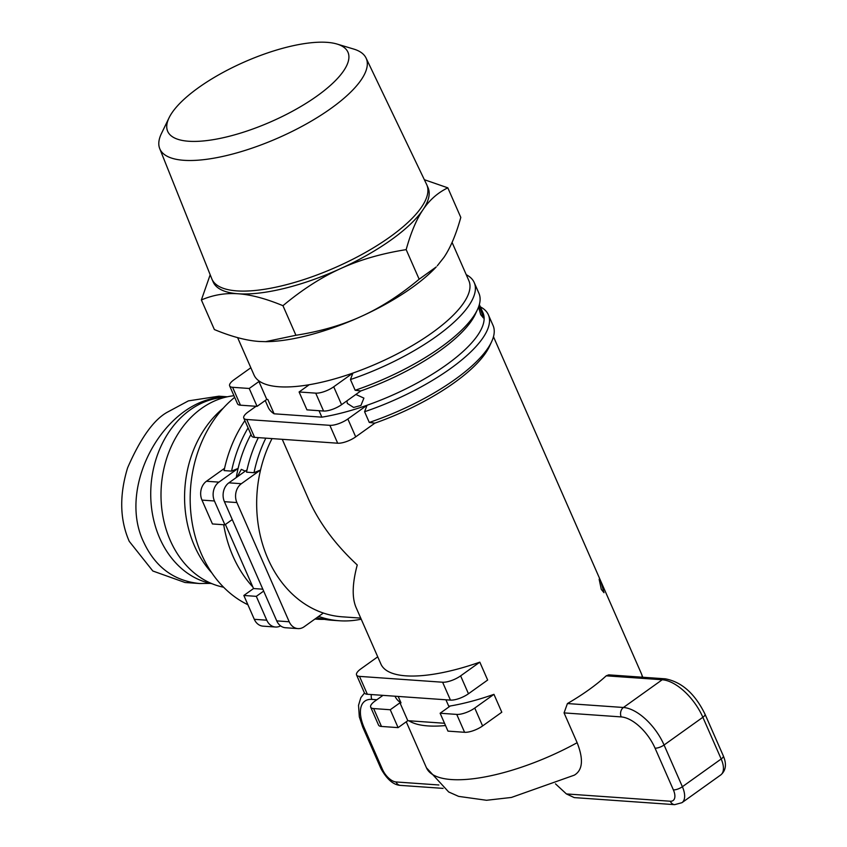 <?xml version="1.0" encoding="UTF-8"?>
<svg xmlns="http://www.w3.org/2000/svg" width="847" height="847" viewBox="0 0 847 847"><rect width="100%" height="100%" fill="white"/><g stroke="black" fill="none" stroke-linecap="round" stroke-linejoin="round"><path stroke-width="1.27" d="M327.006 42.35A98.443 32.705 156.3 0 1 337.042 44.055A98.443 32.705 156.3 0 1 310.214 100.677A98.443 32.705 156.3 0 1 188.659 141.248A98.443 32.705 156.3 0 1 169.072 117.786A98.443 32.705 156.3 0 1 236.112 65.78A98.443 32.705 156.3 0 1 327.006 42.35M169.072 117.786L161.47 133.455A112.683 37.427 -23.7 0 0 159.723 148.627A112.683 37.427 -23.7 0 0 183.884 160.305A112.683 37.427 -23.7 0 0 306.73 123.736A112.683 37.427 -23.7 0 0 366.063 58.051A112.683 37.427 -23.7 0 0 353.718 49.062L337.042 44.055M366.063 58.051L426.613 184.424A117.32 38.973 156.3 0 1 426.793 184.815A117.32 38.973 156.3 0 1 390.001 236.927A117.32 38.973 156.3 0 1 236.927 290.892A117.32 38.973 156.3 0 1 211.93 279.129A117.32 38.973 156.3 0 1 211.771 278.727L159.723 148.627M211.93 279.129L213.2 282.009A117.32 38.973 -23.7 0 0 238.187 293.771A117.32 38.973 -23.7 0 0 340.589 268.605A117.32 38.973 -23.7 0 0 391.272 239.807A117.32 38.973 -23.7 0 0 423.024 209.685C416.502 219.299 410.88 232.618 406.168 249.632C381.679 253.497 359.816 259.817 340.589 268.605C321.331 277.329 302.114 289.695 282.951 305.693C265.842 298.61 250.924 294.64 238.187 293.771C225.44 292.85 213.169 294.904 201.374 299.954L210.183 274.777M265.545 341.669L295.931 335.274C320.335 331.431 342.199 325.11 361.521 316.291C380.864 307.514 400.07 295.158 419.159 279.214L436.237 266.932A117.32 38.973 156.3 0 1 361.521 316.291A117.32 38.973 156.3 0 1 265.979 341.669L259.118 341.457C246.329 340.579 231.411 336.608 214.365 329.547L201.374 299.954M424.347 179.702L447.819 187.833C437.783 192.714 429.514 199.998 423.024 209.685A117.32 38.973 -23.7 0 0 428.053 187.695L426.793 184.815M437.285 265.81L443.955 257.361C450.498 247.695 456.11 234.375 460.8 217.414L447.819 187.833M237.615 337.614L254.015 374.988A117.32 38.973 -23.7 0 0 259.987 381.616A117.32 38.973 -23.7 0 0 279.012 386.761A117.32 38.973 -23.7 0 0 307.726 384.972A117.32 38.973 -23.7 0 0 352.913 373.072A117.32 38.973 -23.7 0 0 432.086 332.797A117.32 38.973 -23.7 0 0 468.867 280.675L452.076 242.422M307.726 384.972L308.795 385.046L299.097 391.97L306.942 409.853L323.565 411.028A13.806 4.584 -23.7 0 0 341.574 404.675L333.718 386.793A13.806 4.584 156.3 0 1 315.719 393.146L323.565 411.028M258.928 381.542L266.773 399.424L257.075 406.359L249.23 388.477L258.928 381.542L259.987 381.616M265.227 400.525L268.139 407.174A117.32 38.973 -23.7 0 0 274.11 413.802L267.832 399.498L266.773 399.424M274.11 413.802L321.86 417.158A117.32 38.973 -23.7 0 0 367.047 405.258A117.32 38.973 -23.7 0 0 446.21 364.983A117.32 38.973 -23.7 0 0 483.002 312.861L479.349 304.539M319.023 410.71L321.86 417.158M257.075 406.359L240.453 405.184L232.607 387.301L249.23 388.477M360.769 390.954L355.158 390.266L350.446 379.541A121.46 40.349 -23.7 0 0 436.152 336.545A121.46 40.349 -23.7 0 0 474.225 282.58L478.936 293.316A121.46 40.349 156.3 0 1 477.528 309.451L475.347 314.142A117.32 38.973 156.3 0 1 439.932 350.679A117.32 38.973 156.3 0 1 360.769 390.954L341.574 404.675M479.19 305.111L483.372 317.932L480.683 314.629L478.555 306.995M355.867 394.458L363.903 398.111L360.938 405.448L353.623 407.449L347.323 403.437L346.921 400.853M350.446 379.541L352.913 373.072L333.718 386.793M474.225 282.58A121.46 40.349 -23.7 0 0 466.242 274.682M477.528 309.451A121.46 40.349 156.3 0 1 440.853 347.27A121.46 40.349 156.3 0 1 355.158 390.266M364.581 411.727A121.46 40.349 -23.7 0 0 450.276 368.731A121.46 40.349 -23.7 0 0 488.359 314.766L493.07 325.502A121.46 40.349 156.3 0 1 491.652 341.637L489.481 346.328A117.32 38.973 156.3 0 1 374.893 423.14L369.281 422.452L364.581 411.727L367.047 405.258L347.852 418.979A13.806 4.584 156.3 0 1 329.843 425.332L337.688 443.214A13.806 4.584 -23.7 0 0 355.698 436.861L347.852 418.979M488.359 314.766A121.46 40.349 -23.7 0 0 480.365 306.868M232.607 387.301A13.806 4.584 156.3 0 1 229.664 385.925L237.509 403.797A13.806 4.584 -23.7 0 0 240.453 405.184M374.893 423.14L355.698 436.861M491.652 341.637A121.46 40.349 156.3 0 1 369.281 422.452M479.815 662.153L460.62 675.874A13.806 4.584 156.3 0 1 442.61 682.227L450.456 700.109A13.806 4.584 -23.7 0 0 468.465 693.757L487.66 680.035L479.815 662.153A117.32 38.973 -23.7 0 1 405.904 675.842A117.32 38.973 -23.7 0 1 380.917 664.069L356.015 607.352C351.897 597.59 352.31 583.467 357.243 564.97C335.168 544.42 318.917 522.451 308.477 499.063L282.252 439.318M272.035 438.598A117.32 93.541 94 0 0 260.537 469.99A117.32 93.541 94 0 0 323.342 613.037A117.32 93.541 94 0 0 342.103 616.807L360.737 618.109M445.522 725.551A117.32 38.973 156.3 0 1 427.883 725.911A117.32 38.973 156.3 0 1 408.857 720.765L407.799 720.691L398.101 727.626L381.478 726.451L373.633 708.568A13.806 4.584 156.3 0 1 370.69 707.192A13.806 4.584 156.3 0 1 375.02 701.051L382.982 695.366M395.041 696.255L395.02 696.213A117.32 38.973 -23.7 0 0 401.012 702.883L398.185 696.435M445.924 699.791L448.751 706.239A117.32 38.973 -23.7 0 0 493.949 694.339L501.795 712.221L482.599 725.943L474.754 708.06A13.806 4.584 156.3 0 1 456.745 714.413L464.59 732.295A13.806 4.584 -23.7 0 0 482.599 725.943M577.135 742.703A117.32 38.973 156.3 0 1 451.43 779.547A117.32 38.973 156.3 0 1 426.443 767.784L448.677 791.966L458.629 796.381L486.538 800.277L511.408 797.451L574.351 775.143C582.736 770.124 583.668 759.314 577.135 742.703L564.06 712.899L567.426 703.55A117.32 38.973 -23.7 0 0 606.219 675.821L608.728 674.858L665.329 678.828A6.903 5.506 94 0 0 662.227 679.749A41.408 20.868 54.4 0 1 702.862 717.271L721.178 758.986L682.386 786.725L664.069 745A6.903 2.297 156.3 0 1 655.059 748.176L673.376 789.891A13.806 6.956 54.4 0 1 670.305 801.23L566.41 793.935L574.245 797.599L674.667 804.65A6.903 5.506 94 0 1 670.305 801.23M601.306 589.406L599.136 579.21L601.264 582.905L603.996 592.699L601.306 589.406M493.949 694.339L474.754 708.06M373.633 708.568L390.255 709.744L399.953 702.809L401.012 702.883M398.101 727.626L390.255 709.744M377.73 656.827L360.886 668.865A13.806 4.584 156.3 0 0 356.566 674.995A13.806 4.584 156.3 0 0 359.499 676.382L442.61 682.227M399.953 702.809L407.799 720.691M408.857 720.765L444.516 723.264M448.751 706.239L449.821 706.313L440.122 713.238L447.968 731.12L464.59 732.295M265.82 438.164A121.46 96.833 94 0 0 254.005 472.7L246.53 472.171A121.46 96.833 -86 0 1 258.335 437.634M236.885 502.557L289.208 621.772L276.747 620.893L224.413 501.689L236.885 502.557A13.806 11 -86 0 1 241.353 483.711L260.537 469.99L254.005 472.7M440.122 713.238L456.745 714.413M323.342 613.037L304.147 626.759A13.806 11 -86 0 1 297.943 628.601A13.806 11 -86 0 1 289.208 621.772M247.028 469.863L228.881 482.832A13.806 11 94 0 0 224.413 501.689M276.747 620.893A13.806 11 94 0 0 285.471 627.733L297.943 628.601M250.956 434.437A117.32 93.541 94 0 0 238.102 468.412A117.32 93.541 94 0 0 236.26 477.56M237.234 476.861L241.321 469.365L245.259 471.123M225.408 524.462L252.872 587.024A117.32 93.541 -86 0 1 232.989 556.246A117.32 93.541 -86 0 1 223.703 524.738M263.661 591.09L256.302 596.352L243.841 595.473L253.539 588.538L252.872 587.024M253.539 588.538L262.835 589.194M256.302 596.352L266.773 620.195L254.301 619.316L243.841 595.473M224.593 468.285L206.446 481.255A13.806 11 94 0 0 201.978 500.111L212.438 523.954L224.91 524.822L232.269 519.571M234.683 397.338A117.32 93.541 94 0 0 201.406 554.023A117.32 93.541 94 0 0 247.896 604.726M211.75 572.784A103.514 82.53 -86 0 1 223.322 408.106M223.608 587.225A96.622 77.035 -86 0 1 161.893 509.608A96.622 77.035 -86 0 1 201.501 408.445A96.622 77.035 -86 0 1 233.963 395.718M225.111 397.317A93.858 74.832 94 0 0 159.712 538.152A93.858 74.832 94 0 0 212.015 583.71M210.48 583.403L199.574 583.519C174.08 580.968 155.477 567.246 143.789 542.366C116.007 485.627 166.16 396.894 225.884 397.116M199.574 583.519L185.027 582.503L152.831 571.005L129.242 541.339C119.798 519.751 119.247 495.251 127.601 467.84C140.687 437.793 154.143 419.138 167.96 411.864L188.405 400.875L218.928 396.195L227.335 396.788M318.61 616.415A121.46 96.833 94 0 0 339.329 620.756L331.844 620.237A121.46 96.833 -86 0 1 316.842 617.685M201.978 500.111L214.439 500.979A13.806 11 -86 0 1 218.907 482.134L238.102 468.412L231.57 471.123L224.084 470.593A121.46 96.833 -86 0 1 244.889 420.61M214.439 500.979L224.91 524.822M280.59 625.88A13.806 11 -86 0 1 275.508 627.024A13.806 11 -86 0 1 266.773 620.195M248.086 427.883A121.46 96.833 94 0 0 231.57 471.123M314.957 619.019A121.46 96.833 94 0 0 316.884 619.178A121.46 96.833 94 0 0 324.39 619.348M254.301 619.316A13.806 11 94 0 0 263.036 626.155L275.508 627.024M370.69 707.192L378.535 725.064A13.806 4.584 -23.7 0 0 381.478 726.451M356.566 674.995L364.411 692.878A13.806 4.584 -23.7 0 0 367.354 694.265L359.499 676.382M450.456 700.109L367.354 694.265M246.731 419.487A13.806 4.584 156.3 0 1 243.788 418.111L251.644 435.983A13.806 4.584 -23.7 0 0 254.587 437.37L246.731 419.487L329.843 425.332M337.688 443.214L254.587 437.37M299.097 391.97L315.719 393.146M229.664 385.925A13.806 4.584 156.3 0 1 233.994 379.784L250.839 367.746M243.788 418.111A13.806 4.584 156.3 0 1 248.118 411.97L256.08 406.285M339.329 620.756A121.46 96.833 94 0 0 361.214 619.189M555.473 783.835L566.41 793.935M295.931 335.274L282.951 305.693M419.159 279.214L406.168 249.632M493.473 336.725L641.295 673.46A117.32 38.973 156.3 0 1 642.312 677.208M468.465 693.757L460.62 675.874M218.907 482.134L206.446 481.255M241.353 483.711L228.881 482.832M438.894 784.978L396.036 781.961A13.806 6.956 54.4 0 1 382.495 769.457L364.178 727.732A34.505 17.395 54.4 0 1 371.875 699.389L376.851 699.738M564.06 712.899L621.2 716.911A34.505 17.395 54.4 0 1 655.059 748.176M673.376 789.891A6.903 2.297 -23.7 0 0 682.386 786.725A20.699 10.439 -125.6 0 1 681.951 802.691L720.744 774.952C725.943 770.516 726.811 764.174 723.338 755.926A6.903 2.297 156.3 0 1 721.178 758.986A20.699 10.439 54.4 0 1 720.744 774.952M606.219 675.821L662.227 679.749L623.434 707.489A41.408 20.868 -125.6 0 1 664.069 745L702.862 717.271A6.903 2.297 156.3 0 0 705.022 714.201L723.338 755.926M567.426 703.55L623.434 707.489A6.903 5.506 94 0 0 621.2 716.911M396.036 781.961A6.903 5.506 94 0 0 400.398 785.381L443.087 788.377M382.495 769.457A6.903 2.297 156.3 0 1 381.023 768.769C387.015 779.431 393.474 784.968 400.398 785.381M364.178 727.732A6.903 2.297 156.3 0 1 362.707 727.044L381.023 768.769M371.875 699.389A6.903 5.506 -86 0 1 371.357 694.551M426.443 767.784L406.253 721.792M314.936 619.041L316.884 619.178M641.295 673.46L642.767 677.24M681.951 802.691L674.667 804.65M705.022 714.201C694.995 693.725 681.761 681.93 665.329 678.828M364.485 693.026L360.833 697.674L358.535 705.329L359.319 716.858L362.707 727.044"/></g></svg>
